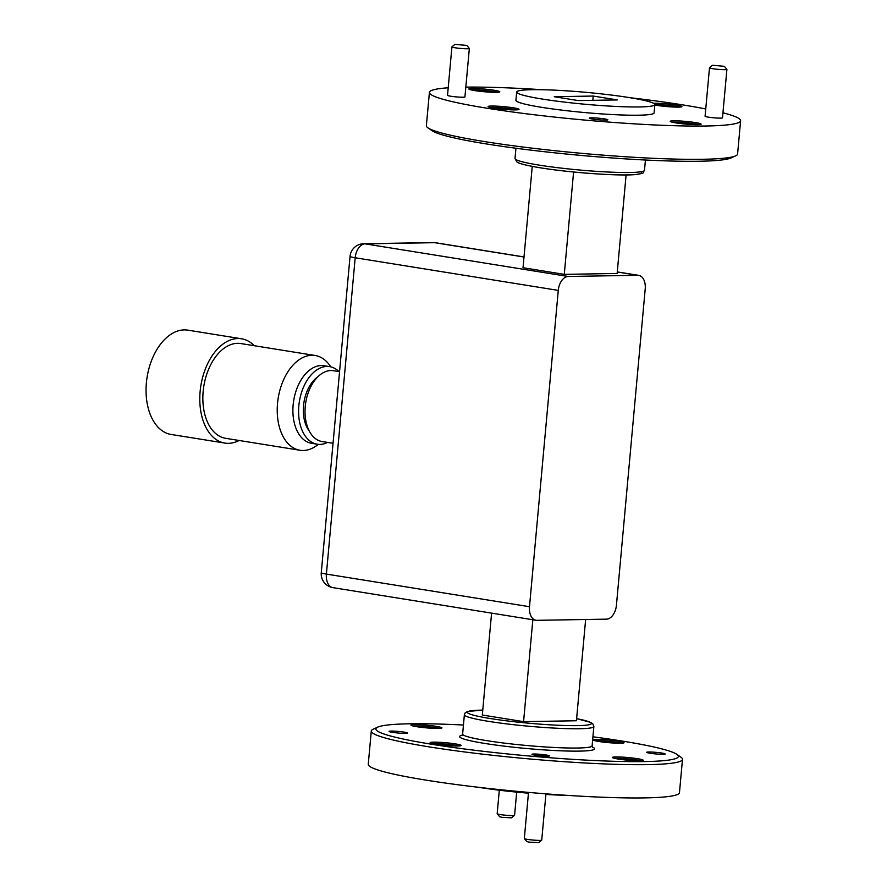 <?xml version="1.0" encoding="UTF-8"?>
<svg xmlns="http://www.w3.org/2000/svg" width="887" height="887" viewBox="0 0 887 887"><rect width="100%" height="100%" fill="white"/><g stroke="black" fill="none" stroke-linecap="round" stroke-linejoin="round"><path stroke-width="1.33" d="M677.524 107.139A12.351 1.064 5.2 0 0 674.087 106.44A12.351 1.064 5.2 0 0 655.26 105.109M514.593 109.899A12.351 1.064 5.2 0 0 511.156 109.201A12.351 1.064 5.2 0 0 492.329 107.87M696.716 124.679A12.351 1.064 5.2 0 0 693.279 123.992A12.351 1.064 5.2 0 0 674.453 122.661M495.401 92.348A12.351 1.064 5.2 0 0 491.963 91.66A12.351 1.064 5.2 0 0 473.137 90.33M448.212 87.78A156.245 13.46 5.2 0 0 429.408 92.414L426.37 125.688A156.245 13.46 5.2 0 0 427.944 127.85A156.245 13.46 5.2 0 0 484.091 141.51A156.245 13.46 5.2 0 0 735.656 155.857A156.245 13.46 5.2 0 0 737.585 154.016L740.612 120.743A156.245 13.46 5.2 0 0 722.949 112.782M705.753 108.957A156.245 13.46 5.2 0 0 682.901 104.921A156.245 13.46 5.2 0 0 630.069 97.714M542.29 89.731A156.245 13.46 5.2 0 0 465.819 87.126M429.408 92.414A156.245 13.46 5.2 0 0 487.118 108.236A156.245 13.46 5.2 0 0 651.468 124.801A156.245 13.46 5.2 0 0 740.612 120.743M629.227 97.581A69.386 5.976 5.2 0 0 556.249 90.23A69.386 5.976 5.2 0 0 516.666 92.026A69.386 5.976 5.2 0 0 542.29 99.056A69.386 5.976 5.2 0 0 615.279 106.407A69.386 5.976 5.2 0 0 654.861 104.611A69.386 5.976 5.2 0 0 629.227 97.581M516.666 92.026L515.912 100.286A69.386 5.976 5.2 0 0 541.536 107.316A69.386 5.976 5.2 0 0 614.525 114.667A69.386 5.976 5.2 0 0 654.107 112.871L654.861 104.611A15.545 1.342 5.2 0 1 676.082 106.407A15.545 1.342 5.2 0 1 679.664 107.094M592.76 119.091A9.302 0.798 5.2 0 0 602.539 120.067A9.302 0.798 5.2 0 0 607.839 119.834A9.302 0.798 5.2 0 0 604.413 118.891A9.302 0.798 5.2 0 0 594.634 117.904A9.302 0.798 5.2 0 0 589.323 118.148A9.302 0.798 5.2 0 0 592.76 119.091M654.817 105.032A15.545 1.342 5.2 0 0 656.735 105.365A15.545 1.342 5.2 0 0 673.078 107.005A15.545 1.342 5.2 0 0 681.948 106.606A15.545 1.342 5.2 0 0 676.204 105.032A15.545 1.342 5.2 0 0 653.575 103.291M493.804 108.125A15.545 1.342 5.2 0 0 510.158 109.777A15.545 1.342 5.2 0 0 519.028 109.367A15.545 1.342 5.2 0 0 513.285 107.793A15.545 1.342 5.2 0 0 496.931 106.152A15.545 1.342 5.2 0 0 488.072 106.551A15.545 1.342 5.2 0 0 493.804 108.125M516.733 109.855A15.545 1.342 5.2 0 0 513.163 109.168A15.545 1.342 5.2 0 0 490.234 107.438M675.927 122.905A15.545 1.342 5.2 0 0 692.281 124.557A15.545 1.342 5.2 0 0 701.151 124.158A15.545 1.342 5.2 0 0 695.408 122.583A15.545 1.342 5.2 0 0 679.054 120.931A15.545 1.342 5.2 0 0 670.195 121.331A15.545 1.342 5.2 0 0 675.927 122.905M698.856 124.635A15.545 1.342 5.2 0 0 695.286 123.958A15.545 1.342 5.2 0 0 672.357 122.229M474.612 90.574A15.545 1.342 5.2 0 0 490.954 92.226A15.545 1.342 5.2 0 0 499.824 91.816A15.545 1.342 5.2 0 0 494.081 90.252A15.545 1.342 5.2 0 0 477.738 88.6A15.545 1.342 5.2 0 0 468.868 88.999A15.545 1.342 5.2 0 0 474.612 90.574M497.54 92.303A15.545 1.342 5.2 0 0 493.959 91.627A15.545 1.342 5.2 0 0 471.03 89.897M466.806 45.425L469.312 48.408A8.737 0.754 -174.8 0 1 469.345 48.475A8.737 0.754 -174.8 0 1 464.356 48.707A8.737 0.754 -174.8 0 1 455.164 47.776A8.737 0.754 -174.8 0 1 451.926 46.889A8.737 0.754 -174.8 0 1 451.971 46.834L454.976 44.35L466.806 45.425L454.976 44.35M451.926 46.889L447.525 95.33A8.737 0.754 5.2 0 0 450.751 96.217A8.737 0.754 5.2 0 0 459.943 97.149A8.737 0.754 5.2 0 0 464.932 96.916L469.345 48.475M724.369 66.337L726.874 69.319A8.737 0.754 -174.8 0 1 726.908 69.386A8.737 0.754 -174.8 0 1 721.918 69.618A8.737 0.754 -174.8 0 1 712.727 68.687A8.737 0.754 -174.8 0 1 709.489 67.8A8.737 0.754 -174.8 0 1 709.533 67.745L712.538 65.261L724.369 66.337L712.538 65.261M709.489 67.8L705.087 116.241A8.737 0.754 5.2 0 0 708.314 117.128A8.737 0.754 5.2 0 0 717.505 118.049A8.737 0.754 5.2 0 0 722.495 117.827L726.908 69.386M735.656 155.857L731.121 157.919A151.877 13.083 -174.8 0 1 486.597 143.971A151.877 13.083 -174.8 0 1 432.024 130.699L427.944 127.85M434.442 743.982A12.351 1.064 -174.8 0 1 453.268 745.324A12.351 1.064 -174.8 0 1 456.705 746.011M597.361 741.222A12.351 1.064 -174.8 0 1 616.188 742.552A12.351 1.064 -174.8 0 1 619.625 743.251M616.565 758.773A12.351 1.064 -174.8 0 1 635.391 760.104A12.351 1.064 -174.8 0 1 638.828 760.791M415.238 726.442A12.351 1.064 -174.8 0 1 434.065 727.772A12.351 1.064 -174.8 0 1 437.502 728.46M676.848 754.349L680.928 757.188A156.245 13.46 -174.8 0 1 682.491 759.361A156.245 13.46 -174.8 0 1 593.348 763.419A156.245 13.46 -174.8 0 1 428.998 746.854A156.245 13.46 -174.8 0 1 371.287 731.032A156.245 13.46 -174.8 0 1 373.216 729.192L377.751 727.129A151.877 13.083 5.2 0 0 431.969 744.304A151.877 13.083 5.2 0 0 601.807 760.858A151.877 13.083 5.2 0 0 676.848 754.349A151.877 13.083 5.2 0 0 622.275 741.077A151.877 13.083 5.2 0 0 592.937 736.809M682.491 759.361L679.464 792.623A156.245 13.46 -174.8 0 1 590.321 796.692A156.245 13.46 -174.8 0 1 425.971 780.128A156.245 13.46 -174.8 0 1 368.26 764.306L371.287 731.032M528.452 793.189A69.386 5.976 -174.8 0 1 479.645 787.468A69.386 5.976 -174.8 0 1 478.803 787.334M661.724 753.041A9.302 0.798 -174.8 0 1 665.161 753.983A9.302 0.798 -174.8 0 1 659.85 754.227A9.302 0.798 -174.8 0 1 650.071 753.24A9.302 0.798 -174.8 0 1 646.645 752.298A9.302 0.798 -174.8 0 1 651.945 752.065A9.302 0.798 -174.8 0 1 661.724 753.041M404.162 732.141A9.302 0.798 -174.8 0 1 407.599 733.083A9.302 0.798 -174.8 0 1 402.288 733.327A9.302 0.798 -174.8 0 1 392.509 732.34A9.302 0.798 -174.8 0 1 389.083 731.398A9.302 0.798 -174.8 0 1 394.382 731.154A9.302 0.798 -174.8 0 1 404.162 732.141M499.314 790.206L497.175 813.701A8.737 0.754 5.2 0 0 497.197 813.767A8.737 0.754 5.2 0 0 500.401 814.588A8.737 0.754 5.2 0 0 509.249 815.497A8.737 0.754 5.2 0 0 514.549 815.353A8.737 0.754 5.2 0 0 514.582 815.286L516.689 792.124M528.519 792.39L524.328 838.525A8.737 0.754 5.2 0 0 524.35 838.592A8.737 0.754 5.2 0 0 527.554 839.401A8.737 0.754 5.2 0 0 536.402 840.311A8.737 0.754 5.2 0 0 541.691 840.166A8.737 0.754 5.2 0 0 541.735 840.111L545.948 793.832M541.691 840.166L538.697 842.65L529.04 842.129L526.856 841.575L524.35 838.592M514.549 815.353L511.544 817.836L501.887 817.315L499.703 816.761L497.197 813.767M416.724 726.686A15.545 1.342 5.2 0 0 433.067 728.338A15.545 1.342 5.2 0 0 441.937 727.939A15.545 1.342 5.2 0 0 436.193 726.364A15.545 1.342 5.2 0 0 419.85 724.712A15.545 1.342 5.2 0 0 410.98 725.111A15.545 1.342 5.2 0 0 416.724 726.686M439.653 728.415A15.545 1.342 5.2 0 0 436.071 727.739A15.545 1.342 5.2 0 0 413.142 726.009M618.039 759.017A15.545 1.342 5.2 0 0 634.393 760.669A15.545 1.342 5.2 0 0 643.252 760.27A15.545 1.342 5.2 0 0 637.52 758.695A15.545 1.342 5.2 0 0 621.166 757.043A15.545 1.342 5.2 0 0 612.296 757.454A15.545 1.342 5.2 0 0 618.039 759.017M640.968 760.747A15.545 1.342 5.2 0 0 637.387 760.07A15.545 1.342 5.2 0 0 614.458 758.341M598.847 741.477A15.545 1.342 5.2 0 0 615.19 743.118A15.545 1.342 5.2 0 0 624.06 742.718A15.545 1.342 5.2 0 0 618.317 741.144A15.545 1.342 5.2 0 0 601.974 739.492A15.545 1.342 5.2 0 0 593.104 739.902A15.545 1.342 5.2 0 0 598.847 741.477M621.776 743.206A15.545 1.342 5.2 0 0 618.195 742.519A15.545 1.342 5.2 0 0 595.266 740.789M435.916 744.237A15.545 1.342 5.2 0 0 452.27 745.889A15.545 1.342 5.2 0 0 461.129 745.479A15.545 1.342 5.2 0 0 455.397 743.905A15.545 1.342 5.2 0 0 439.043 742.264A15.545 1.342 5.2 0 0 430.173 742.663A15.545 1.342 5.2 0 0 435.916 744.237M458.845 745.967A15.545 1.342 5.2 0 0 455.264 745.291A15.545 1.342 5.2 0 0 432.335 743.561M535.216 755.192A8.737 0.754 5.2 0 0 544.407 756.123A8.737 0.754 5.2 0 0 549.397 755.89A8.737 0.754 5.2 0 0 546.17 755.003A8.737 0.754 5.2 0 0 536.979 754.083A8.737 0.754 5.2 0 0 531.989 754.305A8.737 0.754 5.2 0 0 535.216 755.192M548.765 756.112A8.737 0.754 5.2 0 0 546.115 755.558A8.737 0.754 5.2 0 0 532.577 754.637M463.446 725.023A151.877 13.083 5.2 0 0 377.751 727.129M333.046 443.289L322.025 441.515A35.857 22.253 -80.9 0 1 305.25 406.49A35.857 22.253 -80.9 0 1 333.401 370.711L339.566 371.697M309.164 430.838A31.799 19.736 -80.9 0 1 303.52 405.758A31.799 19.736 -80.9 0 1 317.845 376.82M327.58 442.413A39.283 24.381 -80.9 0 1 317.213 444.21A39.283 24.381 -80.9 0 1 298.83 405.847A39.283 24.381 -80.9 0 1 329.665 366.641A39.283 24.381 -80.9 0 1 338.956 371.598M317.213 444.21L311.514 443.289A39.283 24.381 -80.9 0 1 293.142 404.927A39.283 24.381 -80.9 0 1 323.977 365.732L329.665 366.641M318.4 444.354L316.559 445.673A47.987 29.781 -80.9 0 1 299.983 450.252A47.987 29.781 -80.9 0 1 277.531 403.385A47.987 29.781 -80.9 0 1 315.195 355.499A47.987 29.781 -80.9 0 1 329.509 365.045L330.84 366.885M299.983 450.252L225.608 438.311A47.987 29.781 -80.9 0 1 203.156 391.444A47.987 29.781 -80.9 0 1 240.832 343.557L315.195 355.499M239.135 440.484A52.821 32.786 -80.9 0 1 224.843 443.079A52.821 32.786 -80.9 0 1 200.129 391.5A52.821 32.786 -80.9 0 1 241.597 338.79A52.821 32.786 -80.9 0 1 254.347 345.73M224.843 443.079L171.102 434.453A52.821 32.786 -80.9 0 1 146.388 382.862A52.821 32.786 -80.9 0 1 187.844 330.152L241.597 338.79M617.274 271.921L638.729 275.358A13.882 8.615 99.1 0 1 645.215 288.918L616.432 605.233A13.882 8.615 99.1 0 1 606.486 619.148L536.934 620.323A13.882 8.615 99.1 0 1 535.981 620.257A13.882 8.615 99.1 0 1 529.495 606.708L558.278 290.393L355.188 257.773A13.882 1.197 -174.8 0 1 350.055 256.365L321.271 572.68A13.882 13.882 0 0 0 332.891 587.637A13.882 8.615 -80.9 0 1 326.394 574.089A13.882 1.197 -174.8 0 1 321.271 572.68M578.313 100.575L617.263 99.921L593.203 96.051L554.253 96.716L578.313 100.575M592.815 100.331L593.203 96.051M566.582 795.317A69.386 5.976 -174.8 0 1 545.893 794.453M585.642 619.492L576.428 720.754L523.574 721.652L482.317 715.022L491.598 613.128M638.729 275.358A13.882 8.615 99.1 0 0 637.775 275.292L568.223 276.478A13.882 8.615 99.1 0 0 558.278 290.393M532.244 166.401L523.031 267.73L564.276 274.36L617.141 273.462L626.1 174.939M523.574 721.652L532.843 619.758M564.276 274.36L573.59 171.989M644.494 170.293C642.199 172.998 646.767 173.043 634.504 174.65C617.452 176.081 568.877 172.521 540.316 167.809C517.332 163.951 517.853 162.254 516.866 161.944L515.003 158.507A65.017 5.599 5.2 0 0 539.019 165.093A65.017 5.599 5.2 0 0 607.395 171.989A65.017 5.599 5.2 0 0 644.494 170.293L645.426 160.015M576.628 718.647L590.797 722.417L592.749 723.703L593.869 726.531A65.017 5.599 -174.8 0 1 556.781 728.227A65.017 5.599 -174.8 0 1 488.393 721.331A65.017 5.599 -174.8 0 1 464.378 714.745L462.626 734.048A65.017 5.599 5.2 0 0 486.641 740.634A65.017 5.599 5.2 0 0 555.018 747.519A65.017 5.599 5.2 0 0 592.117 745.834L592.649 747.442M482.761 710.132A62.234 5.355 5.2 0 0 490.378 718.548A62.234 5.355 5.2 0 0 573.723 725.655A62.234 5.355 5.2 0 0 576.617 718.67M592.372 747.076A67.789 5.843 -174.8 0 1 563.833 750.923A67.789 5.843 -174.8 0 1 484.646 743.417A67.789 5.843 -174.8 0 1 463.358 735.001M524.006 257.019L434.685 242.683A13.882 8.615 -80.9 0 1 435.628 242.75A13.882 13.882 0 0 0 433.189 242.572A13.882 10.81 89 0 1 434.685 242.683L365.134 243.858A13.882 8.615 -80.9 0 0 355.188 257.773L326.394 574.089L529.495 606.708M568.223 276.478L365.134 243.858A13.882 10.81 -91 0 0 363.648 243.748A13.882 13.882 0 0 0 350.055 256.365M637.775 275.292L617.274 271.999M640.658 171.812A62.234 5.355 -174.8 0 1 610.644 174.628A62.234 5.355 -174.8 0 1 540.505 167.82M515.003 158.507L515.935 148.229M482.772 710.11L467.382 711.496L465.01 713.104L464.378 714.745M462.626 734.048L461.805 735.534M593.869 726.531L592.117 745.834M332.891 587.637L535.981 620.257M363.648 243.748L433.189 242.572M435.628 242.75L524.006 256.942"/></g></svg>
